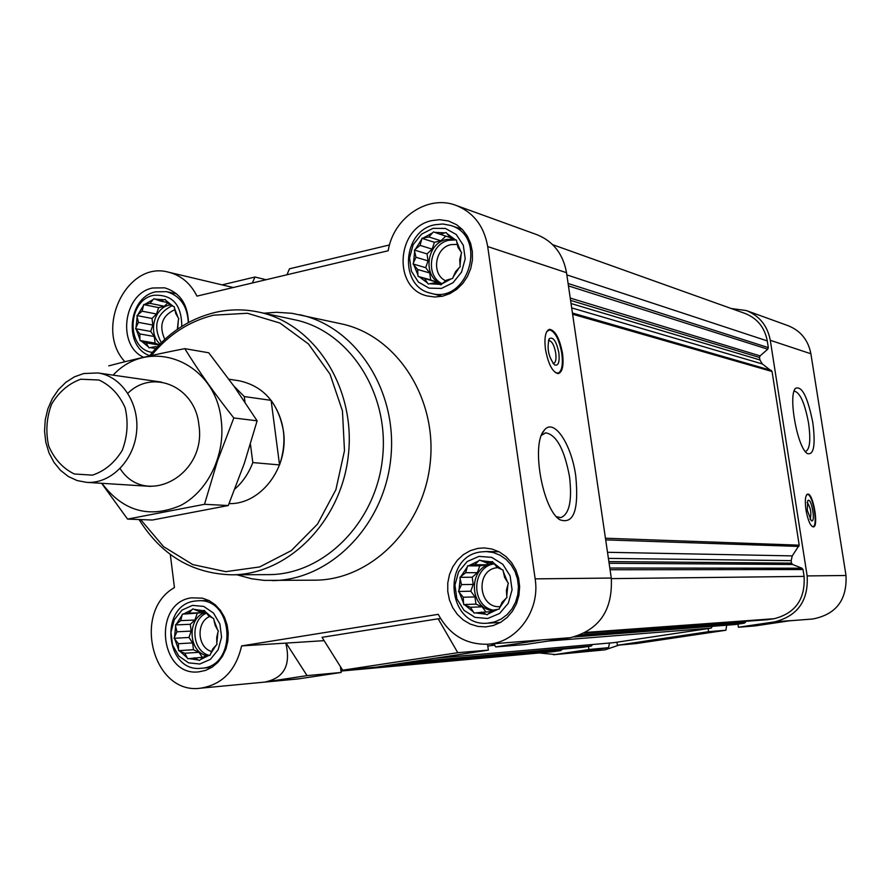 <?xml version="1.0" encoding="UTF-8"?>
<svg xmlns="http://www.w3.org/2000/svg" width="891" height="891" viewBox="0 0 891 891"><rect width="100%" height="100%" fill="white"/><g stroke="black" fill="none" stroke-linecap="round" stroke-linejoin="round"><path stroke-width="1.34" d="M229.065 503.615C260.885 504.64 289.096 467.385 283.427 430.932C278.226 402.821 263.48 386.104 239.189 380.791L228.92 379.21M188.825 613.164L183.49 613.988L191.955 609.734L188.825 613.164L202.948 612.674L182.31 614.189L180.739 620.615L176.385 624.079L181.875 615.481M176.93 631.797L174.558 636.987L175.627 626.317L176.93 631.797L191.153 631.095L188.981 637.477L174.124 638.279L178.423 643.725L178.49 649.283L174.859 639.37M184.805 653.248L187.143 657.703L179.759 651.187L184.805 653.248L198.971 652.312L202.302 657.268M194.416 657.814L198.259 659.975L189.07 658.616L203.46 657.179M204.696 656.177L208.839 655.464L200.319 659.652L204.696 656.177M212.871 648.737L216.045 645.329L210.488 653.972L212.871 648.737M216.725 637.477L217.905 632.298L216.825 643.068L216.725 637.477M215.21 625.449L213.896 619.924L217.593 629.892L215.21 625.449M208.728 615.915L205.142 611.538L212.593 618.02L208.728 615.915M150.044 303.363L144.81 304.332L153.074 299.61L150.044 303.363L164.367 306.27L158.654 307.618L143.663 304.611L142.137 311.193L137.871 314.679L143.228 305.903M138.417 322.375L136.067 327.42L137.125 316.918L138.417 322.375L152.84 325.059L150.713 331.441L135.644 328.712L139.854 333.936L139.887 339.17L136.356 329.737M146.079 342.823L148.34 346.822L141.134 340.952L146.079 342.823L158.954 345.04M155.669 348.57L150.211 347.59L155.457 346.644L156.861 347.256M177.331 329.347L178.378 319.936L177.688 329.102M175.783 313.61L174.48 308.108L178.077 317.597L175.783 313.61M169.468 304.722L165.938 300.501L173.21 306.326L169.468 304.722M428.927 236.95L423.225 238.02L432.503 232.885L428.927 236.95L440.867 240.804L434.463 242.319L421.933 238.331L420.073 245.37L415.473 249.09L421.454 239.701M415.963 257.265L413.535 262.6L414.649 251.462L415.963 257.265L428.036 260.874L425.686 267.656L413.056 263.97L417.667 269.494L417.924 274.985L413.881 265.05M424.74 278.805L427.491 282.97L419.338 276.856L436.735 282.169L437.637 283.349M435.32 282.703L439.709 284.374L429.607 283.75L435.32 282.703L441.39 284.407M446.614 280.13L451.325 278.783L441.969 283.861L446.614 280.13M455.557 271.722L459.188 267.668L453.118 277.101L455.557 271.722M459.734 259.726L461.159 254.024L460.034 265.273L459.734 259.726M457.996 247.408L456.682 241.55L460.803 251.552L457.996 247.408M450.824 238.086L447.004 233.631L455.245 239.69L450.824 238.086M474.758 564.716L468.944 565.618L478.456 561.007L474.758 564.716L486.363 564.76L479.792 565.874L467.608 565.841L465.692 572.713L460.992 576.399L467.129 567.211M461.482 584.607L459.021 590.098L460.157 578.782L461.482 584.607L473.21 584.418L470.804 591.201L458.531 591.479L463.231 597.237L463.532 603.096L459.366 592.638M470.504 607.272L473.355 611.939L464.991 605.1L470.504 607.272L482.154 606.816L485.795 611.816M481.374 612.017L485.907 614.233L475.538 612.885L491.186 611.582M492.957 610.157L497.835 609.321L488.235 613.866L492.957 610.157M502.145 602.182L505.899 598.496L499.673 607.729L502.145 602.182M506.411 590.187L507.892 584.663L506.756 596.09L506.411 590.187M504.618 577.446L503.292 571.577L507.536 582.101L504.618 577.446M497.245 567.411L493.347 562.778L501.811 569.561L497.245 567.411M767.34 619.713L774.156 618.71C795.396 613.253 805.364 599.153 804.083 576.399L803.014 569.549L801.967 568.213L792.589 564.471L791.542 563.145L791.152 560.639L792.255 555.895L799.205 545.169L772.063 371.502L762.34 363.962L759.9 359.942L759.511 357.48L760.09 355.888L767.741 349.205L768.32 347.613L767.274 340.919C764.69 327.476 757.294 318.332 745.088 313.465L552.632 244.646M789.348 620.815L812.748 619C836.059 614.489 847.152 599.988 846.005 575.497L807.157 575.92C808.549 600.634 797.712 615.948 774.647 621.862L738.416 627.253L737.937 624.123L744.275 623.177L746.212 621.272M807.157 575.92L770.292 340.306C767.496 325.783 759.511 315.86 746.335 310.558L731.21 308.509M708.133 628.578L708.612 631.686L617.385 645.262L616.928 642.199L711.096 628.133L712.444 626.306M582.369 647.356L588.494 646.454L588.94 649.494L555.227 654.517L575.463 652.591L608.542 647.679L588.94 649.494M340.997 671.079L553.077 651.689L560.851 650.586L562.176 649.16M539.267 652.958L555.227 654.517M774.647 621.862L790.618 620.626L755.123 625.905L738.416 627.253M726.677 625.204L725.909 630.238L636.452 643.536L617.385 645.262M725.909 630.238L708.612 631.686M846.005 575.497L810.888 353.772C808.226 340.095 800.641 330.728 788.134 325.705L746.335 310.558M553.489 654.729L605.045 649.84L618.955 645.117M340.395 666.568L341.175 672.46L297.962 678.953L200.564 688.186C222.16 684.678 235.848 670.589 241.606 645.908L438.249 614.333C449.365 634.815 465.859 644.783 487.745 644.215C516.813 642.779 540.391 610.613 535.146 578.872L487.7 246.562C484.08 226.18 473.544 212.459 456.092 205.398C427.858 194.283 393.254 217.816 388.198 250.75L196.967 296.124C190.496 283.305 181.007 275.33 168.499 272.178C126.89 260.35 93.967 328.846 124.896 361.735M487.533 644.226L488.357 650.129L375.969 667.181L342.667 670.199L457.796 652.691L438.149 618.788L322.03 637.321L342.667 670.199M493.904 643.736L495.708 646.922L541.973 639.883L570.44 637.678C599.264 630.082 612.874 610.201 611.282 578.047L566.52 272.702C563.112 253.946 553.244 241.272 536.917 234.678L456.092 205.398M570.44 637.678L525.334 644.516L495.708 646.922M541.973 639.883L487.745 644.215M488.357 650.129L457.796 652.691M252.342 282.982L254.96 277.023L222.861 284.675M254.96 277.023L266.086 279.729M168.499 272.178L233.253 287.515M324.124 640.651L285.777 643.113C291.079 665.02 284.162 677.984 265.017 682.016L300.067 678.686M285.777 643.113L241.606 645.908M170.304 554.458L174.436 587.581C131.59 611.738 152.773 695.136 200.564 688.186M440.611 618.666L438.149 618.788M545.47 349.372C548.355 364.43 552.654 372.505 558.367 373.585C562.522 372.026 563.903 365.321 562.522 353.471C559.671 338.524 555.383 330.472 549.624 329.302C545.492 330.795 544.111 337.477 545.47 349.372M575.775 476.195C578.972 510.02 573.693 524.554 559.949 519.798C542.664 509.841 531.036 444.598 544.022 430.576C553.434 416.977 571.51 443.718 575.775 476.195M263.914 313.198L276.633 312.296L291.892 313.298L341.342 323.845C396.272 335.328 437.247 397.631 430.242 462.563C423.815 527.561 370.979 580.164 314.868 580.175L264.293 580.397L251.652 578.771L236.895 574.784M431.946 220.6L439.664 219.687L448.529 220.99L456.615 224.732L462.563 229.7L467.318 236.048L470.637 243.477L472.364 251.641L472.397 260.116L470.749 268.514L467.485 276.422L462.785 283.449L456.871 289.263L450.022 293.573L442.593 296.202L434.919 297.015L427.39 295.979C392.486 288.651 396.217 227.361 431.946 220.6M143.618 357.28C116.643 345.318 123.392 293.451 152.651 288.005L164.612 287.826C179.759 292.393 187.723 303.954 188.502 322.497M191.509 597.828L202.535 598.173L209.229 600.668L215.31 604.822L220.478 610.424L224.476 617.207L227.116 624.858L228.252 632.978L227.829 641.197L225.869 649.093L222.483 656.277L217.816 662.414L212.114 667.192L205.654 670.388L198.76 671.859C159.378 676.804 152.294 602.739 191.509 597.828M477.866 548.388L484.181 547.909L491.966 549.023L499.361 551.952L506.021 556.574L511.612 562.678L515.878 569.973L518.595 578.114L519.642 586.701L518.941 595.333L516.557 603.586L512.581 611.048L507.224 617.385L500.731 622.274L493.447 625.493L485.695 626.896L477.854 626.418L470.292 624.101L463.376 620.058L457.428 614.489L452.706 607.651L449.432 599.866L447.772 591.513L447.772 582.97L449.454 574.639L452.739 566.899L457.462 560.116L463.42 554.603L470.325 550.638L477.866 548.388M341.175 672.46L307.061 675.612L265.017 682.016M307.061 675.612L286.122 643.057M389.523 244.947L289.475 268.804L286.958 274.773M340.652 668.54L341.543 668.406M487.789 646.098L491.464 645.529L493.113 643.792M592.615 644.505L591.323 646.031L588.494 646.454M613.899 642.645L616.928 642.199M734.719 624.58L737.937 624.123M805.999 510.086C807.959 520.567 810.409 526.18 813.349 526.926C819.063 526.893 813.104 492.578 807.658 494.093C805.297 495.273 804.74 500.608 805.999 510.086M812.837 422.746C815.633 444.999 813.839 455.279 807.435 453.586C797.601 448.552 787.889 395.727 795.451 388.365C801.911 385.525 807.703 396.985 812.837 422.746M609.5 643.035L608.542 647.679M478.99 556.385L491.709 557.354L502.825 564.304L510.109 575.887L512.069 589.775L508.315 603.207L499.606 613.453L487.7 618.499L474.981 617.363L463.988 610.324L456.849 598.785L454.945 585.042L458.631 571.755L467.196 561.53L478.99 556.385M480.772 560.617L491.153 561.853L486.308 562.756L479.514 560.083L478.456 561.007M493.347 562.778L492.489 561.62L491.153 561.853M503.292 571.577L503.081 570.106L501.811 569.561M507.892 584.663L508.393 583.271L507.536 582.101M505.899 598.496L506.957 597.571L506.756 596.09M497.835 609.321L499.183 609.11L499.673 607.729M485.907 614.233L487.177 614.779L488.235 613.866M473.355 611.939L474.201 613.097L475.538 612.885M463.532 603.096L463.732 604.555L464.991 605.1M459.021 590.098L458.531 591.479M460.992 576.399L459.945 577.323L460.157 578.782M468.944 565.618L467.608 565.841M480.561 551.963L486.152 551.54L493.235 552.52L499.974 555.16L506.043 559.348L511.133 564.894L515.02 571.521L517.493 578.916L518.439 586.723L517.805 594.564L515.633 602.06L512.013 608.843L507.135 614.59L501.221 619.022L494.583 621.929L487.533 623.188C447.683 627.097 440.967 556.964 480.561 551.963M433.026 228.341L445.411 228.441L456.237 234.489L463.32 245.303L465.213 258.746L461.549 272.111L453.051 282.703L441.446 288.417L429.061 288.161L418.358 282.013L411.408 271.232L409.559 257.922L413.168 244.702L421.532 234.155L433.026 228.341M434.752 232.351L444.865 232.863L440.176 234.277L433.527 231.916L432.503 232.885M447.004 233.631L446.168 232.551L444.865 232.863M456.682 241.55L456.482 240.136L455.245 239.69M461.159 254.024L461.638 252.643L460.803 251.552M459.188 267.668L460.235 266.699L460.034 265.273M451.325 278.783L452.639 278.482L453.118 277.101M439.709 284.374L440.945 284.83L441.969 283.861M427.491 282.97L428.304 284.051L429.607 283.75M417.924 274.985L418.113 276.399L419.338 276.856M413.535 262.6L413.056 263.97M415.473 249.09L414.449 250.059L414.649 251.462M423.225 238.02L421.933 238.331M434.685 224.788L442.805 223.986L450.735 225.468C488.624 236.449 467.875 305.156 430.442 293.139C398.834 286.401 402.298 230.869 434.685 224.788M152.383 352.39C125.932 349.317 126.99 300.222 153.564 295.322C172.253 294.141 181.653 304.51 181.764 326.418M155.079 299.131L164.044 299.755L160.035 300.98L153.987 298.697L153.074 299.61M165.938 300.501L165.214 299.476L164.044 299.755M174.48 308.108L174.313 306.76L173.21 306.326M178.378 319.936L178.813 318.633L178.077 317.597M148.34 346.822L149.064 347.858L150.211 347.59M139.887 339.17L140.054 340.507L141.134 340.952M136.067 327.42L135.644 328.712M137.871 314.679L136.958 315.581L137.125 316.918M144.81 304.332L143.663 304.611M149.755 355.665C123.281 346.955 127.992 296.948 155.769 291.814L166.55 291.658C180.16 295.689 187.411 306.003 188.302 322.609M192.456 605.379L203.716 606.415L213.528 613.075L219.91 624.045L221.569 637.165L218.161 649.784L210.387 659.373L199.807 664.018L188.558 662.837L178.846 656.099L172.587 645.151L170.972 632.176L174.313 619.679L181.976 610.123L192.456 605.379M194.004 609.377L203.204 610.647L199.072 611.426L192.89 608.865L191.955 609.734M205.142 611.538L204.395 610.446L203.204 610.647M213.896 619.924L213.717 618.532L212.593 618.02M217.905 632.298L218.351 630.995L217.593 629.892M216.045 645.329L217.003 644.46L216.825 643.068M208.839 655.464L210.042 655.275L210.488 653.972M198.259 659.975L199.372 660.509L200.319 659.652M187.143 657.703L187.89 658.805L189.07 658.616M178.49 649.283L178.657 650.664L179.759 651.187M174.558 636.987L174.124 638.279M176.385 624.079L175.46 624.936L175.627 626.317M183.49 613.988L182.31 614.189M194.594 601.102L198.192 600.746C234.456 598.017 237.529 667.136 201.099 668.272C165.381 672.672 159.021 605.524 194.594 601.102M493.369 562.8L486.308 562.756M488.624 562.778L486.363 564.76M479.792 565.874L477.376 572.668L465.692 572.713M477.376 572.668L472.208 577.223L459.945 577.323M472.208 577.223L473.21 584.418M470.804 591.201L474.959 596.903L463.231 597.237M474.959 596.903L475.961 604.12L463.732 604.555M475.961 604.12L482.154 606.816M494.026 563.569L492.077 563.803C468.287 566.598 468.566 607.985 492.433 610.591M500.163 606.66L500.118 606.66C478.422 608.475 475.037 570.374 496.61 567.756L497.679 567.612M493.102 610.135C470.604 605.713 471.595 566.709 494.26 563.847M450.456 237.652L440.176 234.277M445.801 236.126L440.867 240.804M434.463 242.319L432.102 249.112L420.073 245.37M432.102 249.112L427.056 253.902L414.449 250.059M427.056 253.902L428.036 260.874M425.686 267.656L429.718 272.958L417.667 269.494M429.718 272.958L430.698 279.941L418.113 276.399M430.698 279.941L436.735 282.169M453.82 239.178L446.436 239.49C425.987 243.243 422.379 277.792 441.791 284.029M167.697 302.561L160.035 300.98M167.887 302.784L164.367 306.27M158.654 307.618L156.526 314.011L142.137 311.193M156.526 314.011L152.016 318.466L136.958 315.581M152.016 318.466L152.84 325.059M150.713 331.441L154.266 336.508L139.854 333.936M154.266 336.508L155.101 343.113L140.054 340.507M155.101 343.113L159.188 344.784M157.161 346.933L155.457 346.644M170.003 304.945L169.323 305.09C153.887 307.963 147.75 333.68 160.012 343.937M204.93 611.226L199.072 611.426M204.496 611.248L202.948 612.674M197.1 613.654L194.917 620.047L180.739 620.615M194.917 620.047L190.295 624.29L175.46 624.936M190.295 624.29L191.153 631.095M188.981 637.477L192.634 642.901L178.423 643.725M192.634 642.901L193.481 649.717L178.657 650.664M193.481 649.717L198.971 652.312M205.821 612.34C186.798 617.14 187.812 652.234 207.113 655.765M445.756 280.843C430.999 274.372 434.931 247.575 451.069 244.624L457.35 244.401M442.114 283.75C424.706 275.62 429.651 243.833 448.886 240.28L455.891 239.924M164.79 339.348C158.676 325.716 161.984 315.826 174.703 309.7L174.881 309.667M161.282 342.679C152.695 326.295 156.248 314 171.941 305.769M211.657 651.488C197.234 647.813 195.864 621.985 209.775 616.461M209.329 655.386C191.732 651.388 189.638 620.002 206.467 613.119M151.414 355.542C168.488 334.626 189.248 321.172 213.673 315.169L247.386 313.264L279.997 323.077L308.464 343.959L330.004 374.153L342.445 410.896L344.483 450.69L335.896 489.682L317.519 524.097L291.234 550.649L259.637 566.943L225.779 571.654L192.779 564.593L163.565 546.64L140.633 519.576M149.532 355.955C167.218 333.39 189.003 318.911 214.876 312.507C229.433 309.144 244 308.999 258.579 312.05C314.122 323.344 355.676 387.273 348.47 454.12C341.866 521.023 288.116 575.107 231.437 574.806C192.133 573.57 161.338 555.149 139.041 519.52M258.579 312.05L294.665 319.769C348.971 330.828 389.579 392.864 382.595 457.64C376.191 522.482 323.767 574.907 268.336 574.628L231.437 574.806M299.432 314.668C355.91 326.451 398.054 391.049 390.781 458.486C384.11 525.98 329.648 580.609 271.967 580.609M541.45 435.354L545.715 432.848C556.496 434.752 564.437 449.409 569.538 476.819C572.267 500.597 569.36 514.185 560.84 517.604L556.496 516.691M546.84 331.497L549.658 329.882C555.149 331.63 559.203 339.516 561.82 353.527C563.145 364.586 561.943 371.113 558.2 373.106L555.36 372.605M558.857 352.825C559.771 362.269 558.323 366.279 554.503 364.865C548.377 356.723 546.651 347.991 549.335 338.669C553.2 336.497 556.374 341.208 558.857 352.825M548.355 340.863L549.045 340.585C552.019 341.175 554.247 345.329 555.717 353.07C556.43 359.196 555.717 362.659 553.567 363.45L553.033 363.428M794.004 391.416L794.638 391.227C800.241 392.875 804.885 403.512 808.571 423.158C810.843 439.876 809.886 449.298 805.698 451.403L805.241 451.414M810.075 519.275C811.712 513.194 810.721 507.569 807.101 502.39M807.302 510.309L811.2 520.622C816.156 523.997 811.322 496.142 807.747 500.697L807.302 510.309M812.046 526.458L813.071 526.592C818.294 525.79 812.748 493.859 807.502 494.516L806.511 494.973M233.91 386.115L244.268 396.551L271.109 400.36L279.551 464.924C287.437 441.145 284.63 419.628 271.109 400.36M250.449 444.308L252.81 462.574L279.551 464.924M252.81 462.574C248.812 473.132 242.864 481.931 234.957 488.947M244.268 396.551L244.992 402.142M80.814 379.221L98.979 380.012C110.584 385.391 119.305 394.646 125.152 407.777C128.46 422.2 127.48 436.412 122.234 450.389C114.638 462.797 104.704 471.049 92.441 475.148L74.287 473.979C62.849 468.365 54.329 459.054 48.704 446.057C45.53 431.857 46.499 417.89 51.6 404.146C58.962 391.862 68.707 383.542 80.814 379.221M83.698 373.529L97.899 372.95C121.622 376.125 139.687 403.478 136.557 432.224C133.739 461.003 110.473 484.091 86.605 482.354L77.172 480.572L68.34 476.496L60.499 470.325L53.961 462.329L48.994 452.851L45.82 442.315L44.55 431.155L45.241 419.839L47.869 408.858L52.313 398.645L58.405 389.668L65.878 382.284L74.432 376.826L83.698 373.529M113.124 375.133C149.588 335.629 215.511 361.479 221.202 420.017C225.735 454.677 208.082 491.409 180.428 505.565C149.22 518.685 123.058 511.278 101.942 483.323M127.87 393.276C152.784 368.429 195.196 386.56 198.849 424.706C207.258 475.092 145.511 508.449 120.096 468.588M101.619 483.301L127.569 519.097L204.507 504.306L217.415 461.081L233.81 417.957C215.009 394.234 198.671 371.135 184.782 348.648C157.028 354.028 131.69 359.775 108.769 365.867M184.782 348.648L208.739 352.78L234.433 386.85L257.12 420.83L244.312 463.409L228.274 505.531L152.383 520.021L127.569 519.097M233.81 417.957L257.12 420.83M204.507 504.306L228.274 505.531M810.888 353.772L770.292 340.306M566.52 272.702L487.7 246.562M611.282 578.047L535.146 578.872M554.792 651.488L340.986 671.023M560.851 650.586L340.93 670.589M562.032 649.584L389.857 665.065M342.144 669.364L340.785 669.486M582.536 647.345L397.575 663.895L582.447 647.356M341.854 668.885L340.718 668.985L341.854 668.896M591.323 646.031L407.844 662.347M614.077 642.623L434.418 658.315M711.096 628.133L548.366 641.03M494.772 645.273L491.464 645.529M734.941 624.569L574.25 636.931M744.275 623.177L578.17 635.795M745.333 622.519L580.598 634.893M767.574 619.69L584.407 633.156L767.463 619.702M774.156 618.71L585.788 632.421M804.083 576.399L611.36 578.627M803.014 569.549L610.068 569.75M801.967 568.213L609.812 568.035M792.589 564.471L609.11 563.268M791.542 563.145L608.865 561.586M791.152 560.639L608.397 558.39M792.255 555.895L607.506 552.297M798.904 546.439L605.68 539.879M799.205 545.169L605.446 538.22M772.063 371.502L572.601 314.222M771.406 370.433L572.423 313.031M762.34 363.962L571.677 307.896M759.9 359.942L571.031 303.519M759.511 357.48L570.574 300.401M760.09 355.888L570.229 298.062M767.741 349.205L568.447 285.9M768.32 347.613L568.102 283.494M767.274 340.919L566.832 274.885M613.988 642.634L434.363 658.315M734.83 624.58L574.216 636.942M487.533 623.188L500.397 622.464M486.152 551.54L499.016 551.763M430.442 293.139L442.192 296.291M450.735 225.468L462.284 229.399M166.55 291.658L176.541 293.796M201.099 668.272L211.757 667.426M198.192 600.746L208.85 600.478M557.833 518.072L559.949 519.798M541.839 434.407L544.022 430.576M545.715 432.848L545.08 432.981M549.379 329.893L548.188 329.915M558.2 373.106L557.209 373.518M548.711 339.783L549.335 338.669M794.828 389.334L795.451 388.365M807.502 494.516L806.878 494.505M86.605 482.354L150.791 486.397M97.899 372.95L161.561 382.105"/></g></svg>
